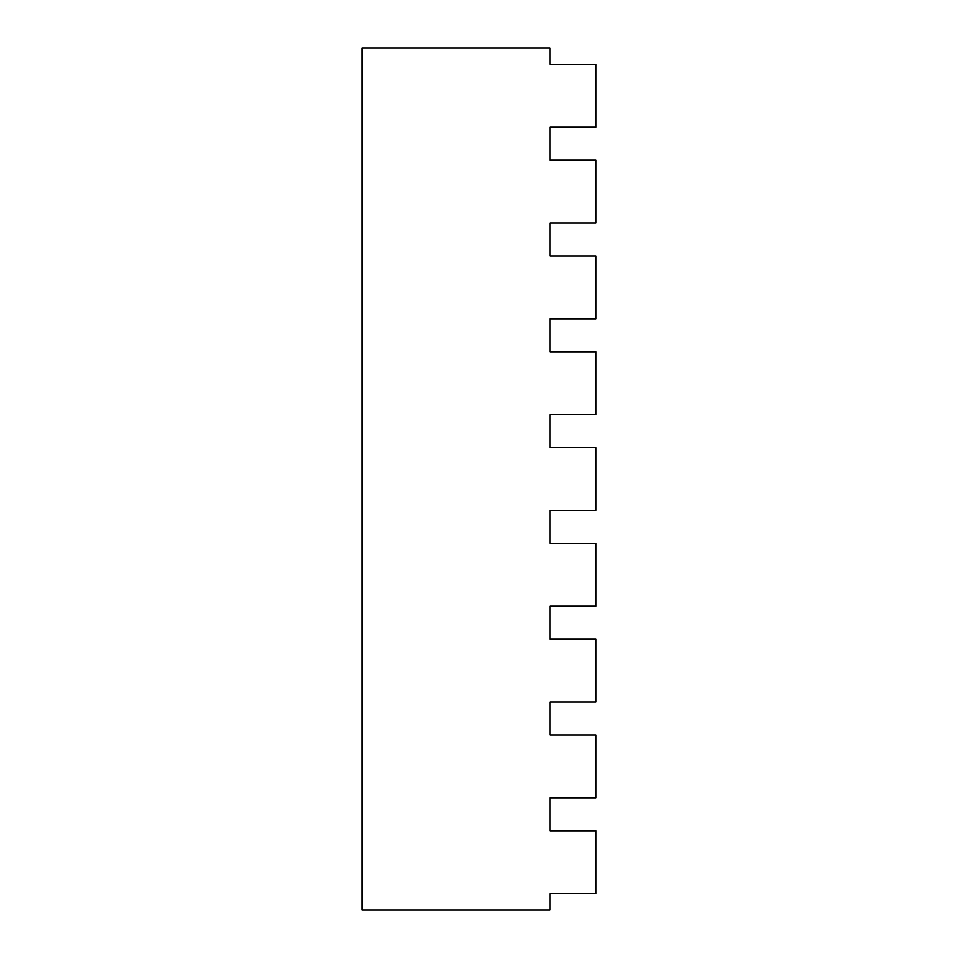 <?xml version="1.0" encoding="UTF-8"?>
<svg xmlns="http://www.w3.org/2000/svg" width="958" height="958" viewBox="0 0 958 958"><rect width="100%" height="100%" fill="white"/><g stroke="black" fill="none" stroke-linecap="round" stroke-linejoin="round"><path stroke-width="1.44" d="M595.876 64.378L595.876 127.222L549.892 127.222L549.892 160.178L595.876 160.178L595.876 223.022L549.892 223.022L549.892 255.978L595.876 255.978L595.876 318.822L549.892 318.822L549.892 351.778L595.876 351.778L595.876 414.622L549.892 414.622L549.892 447.578L595.876 447.578L595.876 510.422L549.892 510.422L549.892 543.378L595.876 543.378L595.876 606.222L549.892 606.222L549.892 639.178L595.876 639.178L595.876 702.022L549.892 702.022L549.892 734.978L595.876 734.978L595.876 797.822L549.892 797.822L549.892 830.778L595.876 830.778L595.876 893.622L549.892 893.622L549.892 910.1L362.124 910.1L362.124 47.9L549.892 47.9L549.892 64.378L595.876 64.378L549.892 64.378"/></g></svg>
